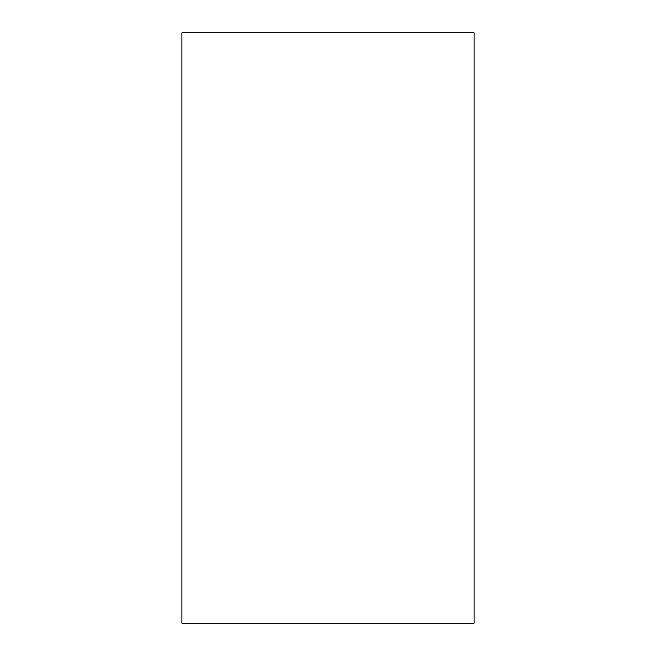<?xml version="1.0" encoding="UTF-8"?>
<svg xmlns="http://www.w3.org/2000/svg" width="656" height="656" viewBox="0 0 656 656"><rect width="100%" height="100%" fill="white"/><g stroke="black" fill="none" stroke-linecap="round" stroke-linejoin="round"><path stroke-width="0.98" d="M474.091 32.8L474.091 623.2L181.909 623.2L181.909 32.8L474.091 32.8"/></g></svg>

